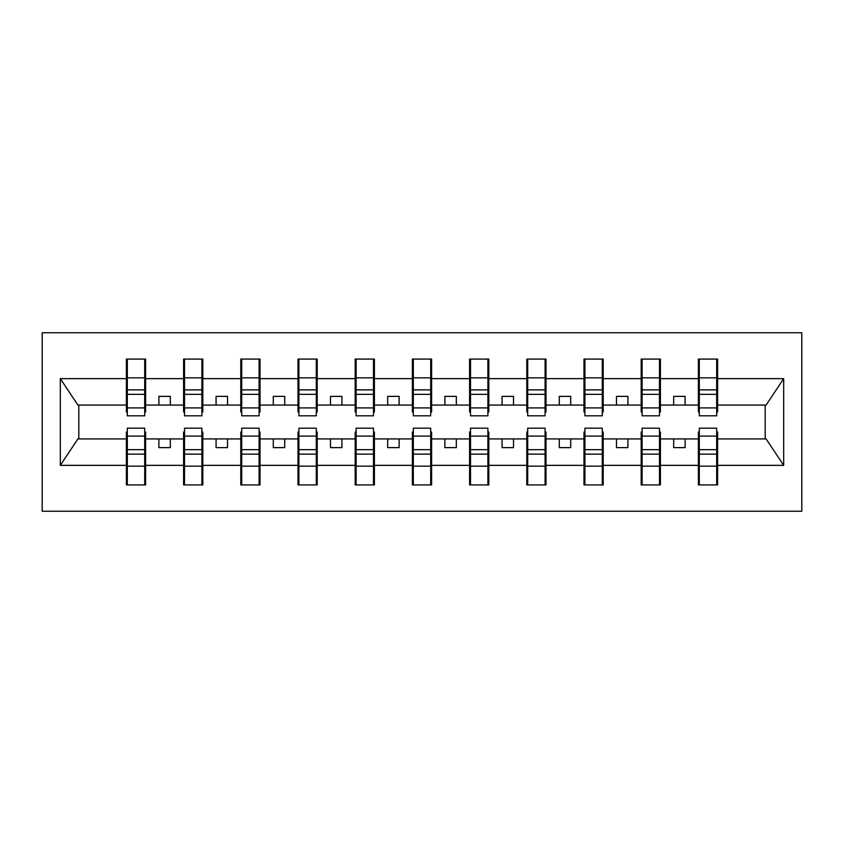 <?xml version="1.0" encoding="UTF-8"?>
<svg xmlns="http://www.w3.org/2000/svg" width="844" height="844" viewBox="0 0 844 844"><rect width="100%" height="100%" fill="white"/><g stroke="black" fill="none" stroke-linecap="round" stroke-linejoin="round"><path stroke-width="1.27" d="M42.2 511.232L801.8 511.232L801.8 332.768L42.2 332.768L42.2 511.232M699.296 432.065L698.389 432.065L698.389 438.933L660.409 438.933L660.409 432.065L659.491 432.065M716.693 411.935L717.6 411.935L717.6 405.067L766.12 405.067L783.686 378.639L783.686 465.361L717.6 465.361L717.6 484.92L698.389 484.92L698.389 438.933M716.693 432.065L717.6 432.065L717.6 465.361M642.105 432.065L641.187 432.065L641.187 438.933L603.207 438.933L603.207 432.065L602.289 432.065M698.389 465.361L660.409 465.361L660.409 484.92L641.187 484.92L641.187 438.933M660.409 465.361L660.409 438.933M584.903 432.065L583.985 432.065L583.985 438.933L546.005 438.933L546.005 432.065L545.087 432.065M641.187 465.361L603.207 465.361L603.207 484.92L583.985 484.92L583.985 438.933M603.207 465.361L603.207 438.933M527.7 432.065L526.793 432.065L526.793 438.933L488.813 438.933L488.813 432.065L487.895 432.065M583.985 465.361L546.005 465.361L546.005 484.92L526.793 484.92L526.793 438.933M546.005 465.361L546.005 438.933M470.509 432.065L469.591 432.065L469.591 438.933L431.611 438.933L431.611 432.065L430.693 432.065M526.793 465.361L488.813 465.361L488.813 484.92L469.591 484.92L469.591 438.933M488.813 465.361L488.813 438.933M413.307 432.065L412.389 432.065L412.389 438.933L374.409 438.933L374.409 432.065L373.491 432.065M469.591 465.361L431.611 465.361L431.611 484.92L412.389 484.92L412.389 438.933M431.611 465.361L431.611 438.933M356.105 432.065L355.187 432.065L355.187 438.933L317.207 438.933L317.207 432.065L316.3 432.065M412.389 465.361L374.409 465.361L374.409 484.92L355.187 484.92L355.187 438.933M374.409 465.361L374.409 438.933M298.913 432.065L297.995 432.065L297.995 438.933L260.015 438.933L260.015 432.065L259.097 432.065M355.187 465.361L317.207 465.361L317.207 484.92L297.995 484.92L297.995 438.933M317.207 465.361L317.207 438.933M241.711 432.065L240.793 432.065L240.793 438.933L202.813 438.933L202.813 432.065L201.895 432.065M297.995 465.361L260.015 465.361L260.015 484.92L240.793 484.92L240.793 438.933M260.015 465.361L260.015 438.933M184.509 432.065L183.591 432.065L183.591 438.933L145.611 438.933L145.611 432.065L144.704 432.065M240.793 465.361L202.813 465.361L202.813 484.92L183.591 484.92L183.591 438.933M202.813 465.361L202.813 438.933M699.296 407.916L716.693 407.916L716.693 415.818L699.296 415.818L699.296 359.08L698.389 359.08L698.389 378.639L660.409 378.639L660.409 411.935L659.491 411.935M699.296 411.935L698.389 411.935L698.389 378.639M642.105 407.916L659.491 407.916L659.491 415.818L642.105 415.818L642.105 359.08L641.187 359.08L641.187 378.639L603.207 378.639L603.207 411.935L602.289 411.935M642.105 411.935L641.187 411.935L641.187 378.639M584.903 407.916L602.289 407.916L602.289 415.818L584.903 415.818L584.903 359.08L583.985 359.08L583.985 378.639L546.005 378.639L546.005 411.935L545.087 411.935M584.903 411.935L583.985 411.935L583.985 378.639M527.7 407.916L545.087 407.916L545.087 415.818L527.7 415.818L527.7 359.08L526.793 359.08L526.793 378.639L488.813 378.639L488.813 411.935L487.895 411.935M527.7 411.935L526.793 411.935L526.793 378.639M470.509 407.916L487.895 407.916L487.895 415.818L470.509 415.818L470.509 359.08L469.591 359.08L469.591 378.639L431.611 378.639L431.611 411.935L430.693 411.935M470.509 411.935L469.591 411.935L469.591 378.639M413.307 407.916L430.693 407.916L430.693 415.818L413.307 415.818L413.307 359.08L412.389 359.08L412.389 378.639L374.409 378.639L374.409 411.935L373.491 411.935M413.307 411.935L412.389 411.935L412.389 378.639M356.105 407.916L373.491 407.916L373.491 415.818L356.105 415.818L356.105 359.08L355.187 359.08L355.187 378.639L317.207 378.639L317.207 411.935L316.3 411.935M356.105 411.935L355.187 411.935L355.187 378.639M298.913 407.916L316.3 407.916L316.3 415.818L298.913 415.818L298.913 359.08L297.995 359.08L297.995 378.639L260.015 378.639L260.015 411.935L259.097 411.935M298.913 411.935L297.995 411.935L297.995 378.639M241.711 407.916L259.097 407.916L259.097 415.818L241.711 415.818L241.711 359.08L240.793 359.08L240.793 378.639L202.813 378.639L202.813 411.935L201.895 411.935M241.711 411.935L240.793 411.935L240.793 378.639M184.509 407.916L201.895 407.916L201.895 415.818L184.509 415.818L184.509 359.08L183.591 359.08L183.591 378.639L145.611 378.639L145.611 359.08L144.704 359.08L144.704 415.818L127.307 415.818L127.307 394.338L144.704 394.338M184.509 411.935L183.591 411.935L183.591 378.639M127.307 432.065L126.4 432.065L126.4 438.933L77.88 438.933L60.314 465.361L60.314 378.639L77.88 405.067L126.4 405.067L126.4 378.639L60.314 378.639M183.591 465.361L145.611 465.361L145.611 484.92L126.4 484.92L126.4 438.933M145.611 465.361L145.611 438.933M127.307 394.338L127.307 359.08L126.4 359.08L126.4 378.639M126.4 405.067L126.4 411.935L127.307 411.935M717.6 405.067L717.6 359.08L716.693 359.08L716.693 407.916M641.187 359.08L660.409 359.08L660.409 378.639M583.985 359.08L603.207 359.08L603.207 378.639M526.793 359.08L546.005 359.08L546.005 378.639M469.591 359.08L488.813 359.08L488.813 378.639M412.389 359.08L431.611 359.08L431.611 378.639M355.187 359.08L374.409 359.08L374.409 378.639M297.995 359.08L317.207 359.08L317.207 378.639M240.793 359.08L260.015 359.08L260.015 378.639M183.591 359.08L202.813 359.08L202.813 378.639M783.686 378.639L717.6 378.639M126.4 465.361L60.314 465.361M126.4 359.08L145.611 359.08M698.389 359.08L717.6 359.08M698.389 405.067L685.117 405.067L685.117 396.374L673.67 396.374L673.67 405.067L685.117 405.067M673.67 405.067L660.409 405.067M673.67 438.933L673.67 447.626L685.117 447.626L685.117 438.933M641.187 405.067L627.915 405.067L627.915 396.374L616.479 396.374L616.479 405.067L627.915 405.067M616.479 405.067L603.207 405.067M616.479 438.933L616.479 447.626L627.915 447.626L627.915 438.933M583.985 405.067L570.713 405.067L570.713 396.374L559.277 396.374L559.277 405.067L570.713 405.067M559.277 405.067L546.005 405.067M559.277 438.933L559.277 447.626L570.713 447.626L570.713 438.933M526.793 405.067L513.521 405.067L513.521 396.374L502.074 396.374L502.074 405.067L513.521 405.067M502.074 405.067L488.813 405.067M502.074 438.933L502.074 447.626L513.521 447.626L513.521 438.933M469.591 405.067L456.319 405.067L456.319 396.374L444.883 396.374L444.883 405.067L456.319 405.067M444.883 405.067L431.611 405.067M444.883 438.933L444.883 447.626L456.319 447.626L456.319 438.933M412.389 405.067L399.117 405.067L399.117 396.374L387.681 396.374L387.681 405.067L399.117 405.067M387.681 405.067L374.409 405.067M387.681 438.933L387.681 447.626L399.117 447.626L399.117 438.933M355.187 405.067L341.925 405.067L341.925 396.374L330.479 396.374L330.479 405.067L341.925 405.067M330.479 405.067L317.207 405.067M330.479 438.933L330.479 447.626L341.925 447.626L341.925 438.933M297.995 405.067L284.723 405.067L284.723 396.374L273.287 396.374L273.287 405.067L284.723 405.067M273.287 405.067L260.015 405.067M273.287 438.933L273.287 447.626L284.723 447.626L284.723 438.933M240.793 405.067L227.521 405.067L227.521 396.374L216.085 396.374L216.085 405.067L227.521 405.067M216.085 405.067L202.813 405.067M216.085 438.933L216.085 447.626L227.521 447.626L227.521 438.933M183.591 405.067L170.33 405.067L170.33 396.374L158.883 396.374L158.883 405.067L170.33 405.067M158.883 405.067L145.611 405.067L145.611 378.639M158.883 438.933L158.883 447.626L170.33 447.626L170.33 438.933M145.611 405.067L145.611 411.935L144.704 411.935M783.686 465.361L766.12 438.933L717.6 438.933M78.808 405.067L78.808 438.933M765.191 438.933L765.191 405.067M144.704 370.516L145.611 370.516M126.4 370.516L127.307 370.516M127.307 389.875L144.704 389.875M126.4 484.92L127.307 484.92L127.307 428.182L144.704 428.182L144.704 449.662L127.307 449.662M127.307 473.484L126.4 473.484M145.611 473.484L144.704 473.484M144.704 449.662L144.704 484.92L145.611 484.92M144.704 454.125L127.307 454.125M202.813 359.08L201.895 359.08L201.895 407.916M201.895 370.516L202.813 370.516M183.591 370.516L184.509 370.516M184.509 394.338L201.895 394.338M184.509 389.875L201.895 389.875M260.015 359.08L259.097 359.08L259.097 407.916M259.097 370.516L260.015 370.516M240.793 370.516L241.711 370.516M241.711 394.338L259.097 394.338M241.711 389.875L259.097 389.875M317.207 359.08L316.3 359.08L316.3 407.916M316.3 370.516L317.207 370.516M297.995 370.516L298.913 370.516M298.913 394.338L316.3 394.338M298.913 389.875L316.3 389.875M374.409 359.08L373.491 359.08L373.491 407.916M373.491 370.516L374.409 370.516M355.187 370.516L356.105 370.516M356.105 394.338L373.491 394.338M356.105 389.875L373.491 389.875M183.591 484.92L184.509 484.92L184.509 428.182L201.895 428.182L201.895 449.662L184.509 449.662M184.509 473.484L183.591 473.484M202.813 473.484L201.895 473.484M201.895 449.662L201.895 484.92L202.813 484.92M201.895 454.125L184.509 454.125M240.793 484.92L241.711 484.92L241.711 428.182L259.097 428.182L259.097 449.662L241.711 449.662M241.711 473.484L240.793 473.484M260.015 473.484L259.097 473.484M259.097 449.662L259.097 484.92L260.015 484.92M259.097 454.125L241.711 454.125M297.995 484.92L298.913 484.92L298.913 428.182L316.3 428.182L316.3 449.662L298.913 449.662M298.913 473.484L297.995 473.484M317.207 473.484L316.3 473.484M316.3 449.662L316.3 484.92L317.207 484.92M316.3 454.125L298.913 454.125M355.187 484.92L356.105 484.92L356.105 428.182L373.491 428.182L373.491 449.662L356.105 449.662M356.105 473.484L355.187 473.484M374.409 473.484L373.491 473.484M373.491 449.662L373.491 484.92L374.409 484.92M373.491 454.125L356.105 454.125M431.611 359.08L430.693 359.08L430.693 407.916M430.693 370.516L431.611 370.516M412.389 370.516L413.307 370.516M413.307 394.338L430.693 394.338M413.307 389.875L430.693 389.875M412.389 484.92L413.307 484.92L413.307 428.182L430.693 428.182L430.693 449.662L413.307 449.662M413.307 473.484L412.389 473.484M431.611 473.484L430.693 473.484M430.693 449.662L430.693 484.92L431.611 484.92M430.693 454.125L413.307 454.125M488.813 359.08L487.895 359.08L487.895 407.916M487.895 370.516L488.813 370.516M469.591 370.516L470.509 370.516M470.509 394.338L487.895 394.338M470.509 389.875L487.895 389.875M469.591 484.92L470.509 484.92L470.509 428.182L487.895 428.182L487.895 449.662L470.509 449.662M470.509 473.484L469.591 473.484M488.813 473.484L487.895 473.484M487.895 449.662L487.895 484.92L488.813 484.92M487.895 454.125L470.509 454.125M546.005 359.08L545.087 359.08L545.087 407.916M545.087 370.516L546.005 370.516M526.793 370.516L527.7 370.516M527.7 394.338L545.087 394.338M527.7 389.875L545.087 389.875M526.793 484.92L527.7 484.92L527.7 428.182L545.087 428.182L545.087 449.662L527.7 449.662M527.7 473.484L526.793 473.484M546.005 473.484L545.087 473.484M545.087 449.662L545.087 484.92L546.005 484.92M545.087 454.125L527.7 454.125M603.207 359.08L602.289 359.08L602.289 407.916M602.289 370.516L603.207 370.516M583.985 370.516L584.903 370.516M584.903 394.338L602.289 394.338M584.903 389.875L602.289 389.875M583.985 484.92L584.903 484.92L584.903 428.182L602.289 428.182L602.289 449.662L584.903 449.662M584.903 473.484L583.985 473.484M603.207 473.484L602.289 473.484M602.289 449.662L602.289 484.92L603.207 484.92M602.289 454.125L584.903 454.125M660.409 359.08L659.491 359.08L659.491 407.916M659.491 370.516L660.409 370.516M641.187 370.516L642.105 370.516M642.105 394.338L659.491 394.338M642.105 389.875L659.491 389.875M641.187 484.92L642.105 484.92L642.105 428.182L659.491 428.182L659.491 449.662L642.105 449.662M642.105 473.484L641.187 473.484M660.409 473.484L659.491 473.484M659.491 449.662L659.491 484.92L660.409 484.92M659.491 454.125L642.105 454.125M716.693 370.516L717.6 370.516M698.389 370.516L699.296 370.516M699.296 394.338L716.693 394.338M699.296 389.875L716.693 389.875M698.389 484.92L699.296 484.92L699.296 428.182L716.693 428.182L716.693 449.662L699.296 449.662M699.296 473.484L698.389 473.484M717.6 473.484L716.693 473.484M716.693 449.662L716.693 484.92L717.6 484.92M716.693 454.125L699.296 454.125M127.307 407.916L144.704 407.916M127.307 377.838L144.704 377.838M144.704 436.084L127.307 436.084M144.704 466.162L127.307 466.162M184.509 377.838L201.895 377.838M241.711 377.838L259.097 377.838M298.913 377.838L316.3 377.838M356.105 377.838L373.491 377.838M201.895 436.084L184.509 436.084M201.895 466.162L184.509 466.162M259.097 436.084L241.711 436.084M259.097 466.162L241.711 466.162M316.3 436.084L298.913 436.084M316.3 466.162L298.913 466.162M373.491 436.084L356.105 436.084M373.491 466.162L356.105 466.162M413.307 377.838L430.693 377.838M430.693 436.084L413.307 436.084M430.693 466.162L413.307 466.162M470.509 377.838L487.895 377.838M487.895 436.084L470.509 436.084M487.895 466.162L470.509 466.162M527.7 377.838L545.087 377.838M545.087 436.084L527.7 436.084M545.087 466.162L527.7 466.162M584.903 377.838L602.289 377.838M602.289 436.084L584.903 436.084M602.289 466.162L584.903 466.162M642.105 377.838L659.491 377.838M659.491 436.084L642.105 436.084M659.491 466.162L642.105 466.162M699.296 377.838L716.693 377.838M716.693 436.084L699.296 436.084M716.693 466.162L699.296 466.162"/></g></svg>

